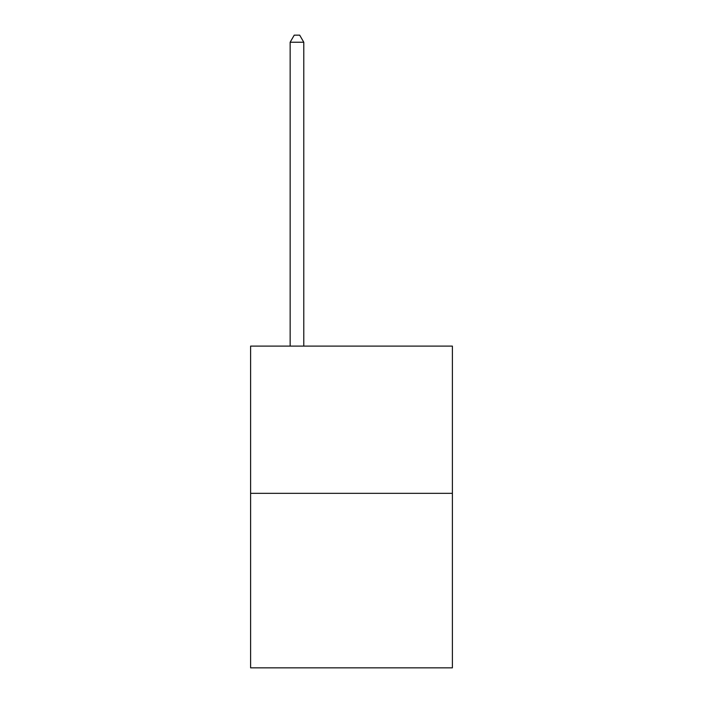 <?xml version="1.0" encoding="UTF-8"?>
<svg xmlns="http://www.w3.org/2000/svg" width="703" height="703" viewBox="0 0 703 703"><rect width="100%" height="100%" fill="white"/><g stroke="black" fill="none" stroke-linecap="round" stroke-linejoin="round"><path stroke-width="1.05" d="M452.389 493.339L452.389 346.104L250.611 346.104L250.611 667.85L452.389 667.85L452.389 493.339L250.611 493.339M303.784 346.104L303.784 42.242L290.146 42.242L290.146 346.104M290.146 42.242L294.241 35.15L299.689 35.15L303.784 42.242"/></g></svg>

